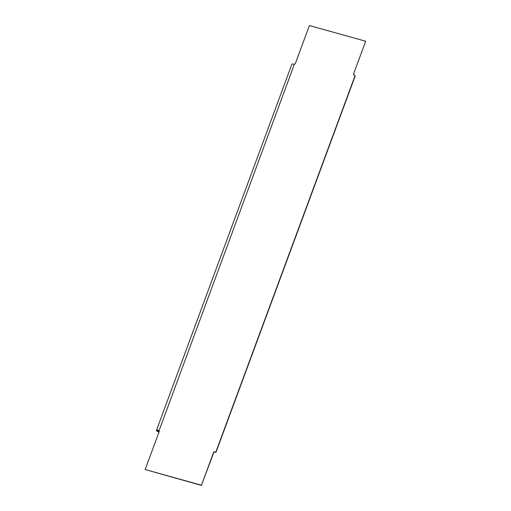 <?xml version="1.0" encoding="UTF-8"?>
<svg xmlns="http://www.w3.org/2000/svg" width="511" height="511" viewBox="0 0 511 511"><rect width="100%" height="100%" fill="white"/><g stroke="black" fill="none" stroke-linecap="round" stroke-linejoin="round"><path stroke-width="0.77" d="M353.51 74.127L365.678 41.231L353.51 74.127A0.703 0.645 -35.6 0 0 353.912 74.945L354.551 75.123A0.703 0.645 144.4 0 1 354.96 75.941L216.006 451.577A0.703 0.645 144.4 0 1 215.131 452.037L214.486 451.865A0.703 0.645 -35.6 0 0 213.611 452.324L201.443 485.22L145.156 469.545L159.1 431.852A1.405 1.284 -35.6 0 0 158.87 430.569L158.276 430.236A3.507 0.83 -159.7 0 0 156.462 430.313A3.507 0.83 -159.7 0 0 158.059 431.706L158.978 432.172M159.036 430.799A1.405 1.284 -35.6 0 0 159.03 430.792L158.57 430.492A2.804 0.664 -159.7 0 0 157.113 430.562A2.804 0.664 -159.7 0 0 158.397 431.674L159.042 431.999M201.443 485.22L213.777 452.548A0.703 0.645 -35.6 0 1 214.652 452.088L215.291 452.267A0.703 0.645 144.4 0 0 216.166 451.807L355.119 76.171A0.703 0.645 144.4 0 0 354.953 75.481M353.676 74.357A0.703 0.645 -35.6 0 0 353.676 74.823M365.678 41.231L309.398 25.55L295.454 63.243A1.405 1.284 144.4 0 1 294.406 64.169L293.684 64.182A3.507 0.83 20.3 0 0 291.864 64.258L156.462 430.313M145.156 469.545L201.602 485.45M159.03 430.792L294.406 64.169M158.059 431.706L158.793 430.601"/></g></svg>

